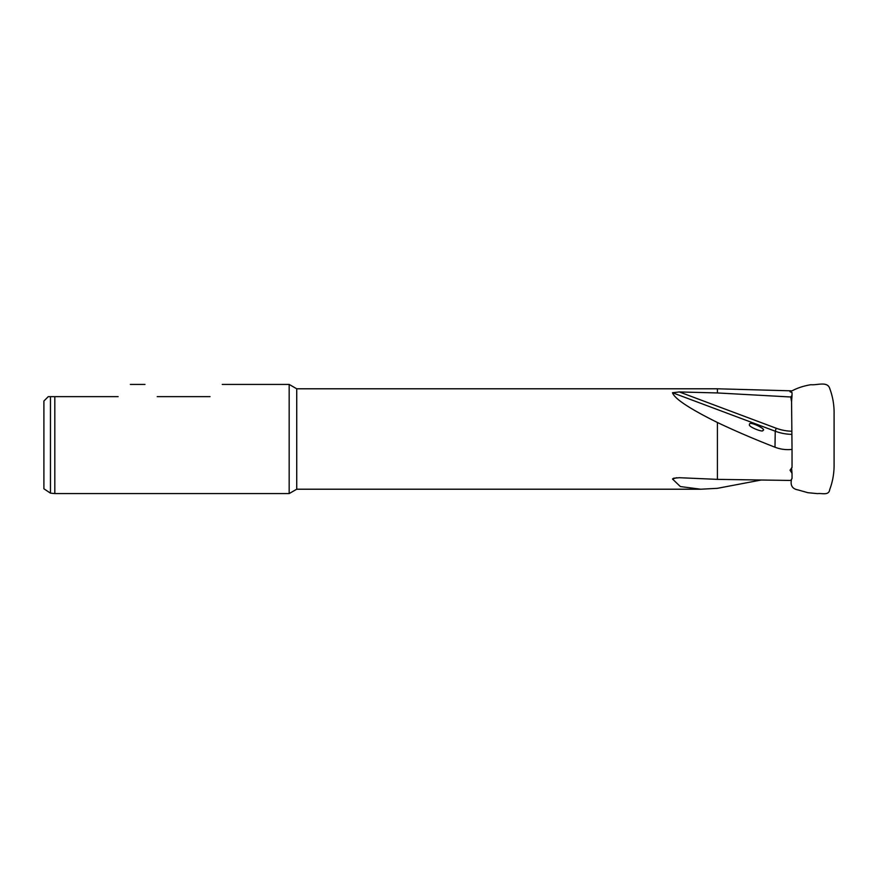 <?xml version="1.0" encoding="UTF-8"?>
<svg xmlns="http://www.w3.org/2000/svg" width="878" height="878" viewBox="0 0 878 878"><rect width="100%" height="100%" fill="white"/><g stroke="black" fill="none" stroke-linecap="round" stroke-linejoin="round"><path stroke-width="1.32" d="M118.124 396.647C134.147 380.624 134.147 380.624 118.124 396.647L50.452 396.647L54.82 396.647L54.82 493.579L50.452 493.14L50.452 396.647L48.268 396.647L50.452 396.647M50.452 493.14L43.9 488.783L43.9 401.016L48.268 396.647M676.729 477.731L672.493 479.015L680.362 486.555L700.754 489.211L296.731 489.211L296.731 388.789L289.169 384.421L289.169 493.579L54.82 493.579M157.206 396.647C141.182 380.624 141.182 380.624 157.206 396.647L210.04 396.647C226.063 380.624 226.063 380.624 210.04 396.647M792.033 395.363L791.572 401.773L790.738 396.988L792.033 395.363L792.033 392.598L789.98 391.72L792.033 390.853L717.403 388.789L717.403 392.949L679.342 391.95L776.196 428.234A41.057 35.471 -172 0 0 791.561 431.219M763.048 430.286L762.872 430.461C763.212 432.656 748.835 427.081 749.351 424.776L749.592 423.909C750.075 421.22 766.922 429.561 763.048 430.286M791.561 434.358A43.209 37.326 8 0 1 775.241 431.219L672.493 392.729C674.513 398.711 689.482 408.632 717.403 422.494C734.579 430.681 753.774 438.934 774.989 447.22C780.454 449.316 786.139 450.052 792.033 449.404L791.572 401.773M791.572 467.82L792.033 473.33L790.024 470.202L792.033 467.502L792.033 449.404M717.403 422.494L717.403 479.366L790.738 480.453L792.033 478.455L792.033 473.33M700.754 489.211L717.403 488.322L760.985 480.057M790.738 396.988L717.403 392.949M672.493 392.729L679.342 391.95M717.403 479.366L679.342 477.709L673.624 478.214L672.493 479.015M774.989 447.22L775.241 431.219L776.196 428.234M289.169 384.421L222.266 384.421M144.98 384.421L130.35 384.421M296.731 388.789L717.403 388.789M296.731 489.211L289.169 493.579M792.033 390.853C797.509 387.933 803.82 385.881 810.954 384.696C816.913 385.431 827.35 381.008 829.699 388.383C832.805 396.691 834.265 405.274 834.089 414.098L834.089 463.902C834.243 472.88 832.772 481.451 829.699 489.617C828.92 495.84 821.753 492.997 817.583 493.634L807.914 492.701L797.872 489.88C792.252 488.859 790.156 485.325 791.561 479.278L791.561 479.201M834.1 419.004L834.089 460.281M834.089 461.828L834.089 415.876"/></g></svg>
